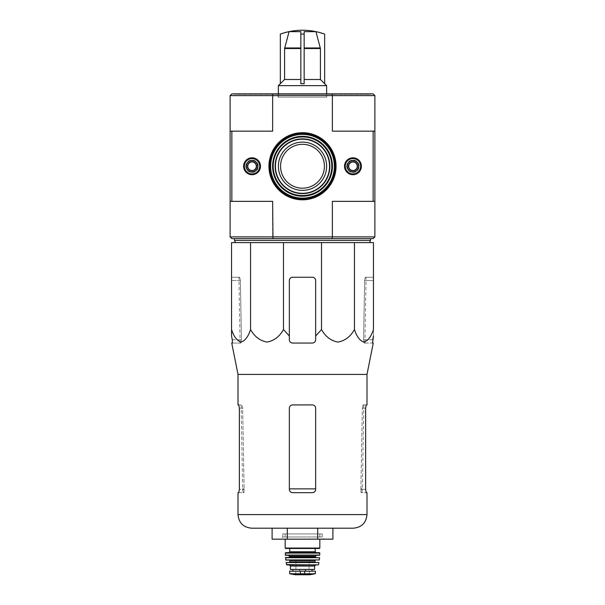 <?xml version="1.0" encoding="UTF-8"?>
<svg xmlns="http://www.w3.org/2000/svg" width="605" height="605" viewBox="0 0 605 605"><rect width="100%" height="100%" fill="white"/><g stroke="black" fill="none" stroke-linecap="round" stroke-linejoin="round"><path stroke-width="0.45" stroke-dasharray="3.02 2.27" d="M289.054 31.657A65.786 65.786 0 0 0 280.342 34.114L280.342 83.724L284.584 79.497L284.584 48.529L289.054 31.657L300.851 31.657L300.851 34.114A61.967 61.967 0 0 1 304.149 34.114L304.149 47.961L304.149 31.657L315.946 31.657L320.416 48.529L320.416 79.497L324.658 83.724L324.658 34.092A65.786 65.786 0 0 0 315.946 31.657M300.851 31.657L300.851 47.961L300.851 31.657M300.851 47.961L300.851 83.724L300.851 47.961L284.66 47.961M304.149 83.724L304.149 34.114M300.851 83.724L300.851 34.114M284.584 79.497L300.851 79.497M304.149 79.497L320.416 79.497M321.512 242.59L373.459 242.59L373.459 329.551C371.168 336.614 367.999 340.789 363.968 342.067C359.93 340.812 356.753 336.645 354.447 329.551C350.469 336.614 344.986 340.789 338.006 342.067C331.003 340.812 325.505 336.645 321.512 329.551L321.512 242.59L231.541 242.59L231.541 329.551C233.84 336.645 237.016 340.812 241.062 342.067C245.093 340.789 248.254 336.614 250.553 329.551L250.553 242.59M235.489 242.59L369.511 242.59L235.489 242.59M278.368 166.254A24.132 24.132 0 0 1 314.562 145.359A24.132 24.132 0 0 1 314.562 187.149A24.132 24.132 0 0 1 278.368 166.254M278.504 166.254A23.996 23.996 0 0 1 314.502 145.472A23.996 23.996 0 0 1 314.502 187.036A23.996 23.996 0 0 1 278.504 166.254M374.888 95.62L373.134 93.866L332.024 93.866L332.372 95.62L374.888 95.62L374.888 131.156L373.134 131.156L373.134 201.352L332.372 201.352L373.134 201.352M332.024 93.866L272.976 93.866L272.628 95.62L332.372 95.62L332.372 131.156L374.888 131.156L374.888 201.352L332.372 201.352L332.372 236.888L272.628 236.888L272.628 201.352L230.112 201.352L272.628 201.352L230.112 201.352L230.112 131.156L272.628 131.156L230.112 131.156L230.112 95.62L272.628 95.62L272.628 131.156L230.112 131.156M231.866 131.156L231.866 201.352M370.502 93.866L234.498 93.866L370.502 93.866L370.502 94.304L234.498 94.304L370.502 94.304M230.112 95.62L231.866 93.866L272.976 93.866M374.888 236.888L332.372 236.888L332.024 238.642L373.134 238.642L374.888 236.888L374.888 201.352M268.938 166.254A33.562 33.562 0 0 1 319.281 137.184A33.562 33.562 0 0 1 319.281 195.317A33.562 33.562 0 0 1 268.938 166.254M243.603 166.254A8.447 8.447 0 0 1 256.27 158.941A8.447 8.447 0 0 1 256.27 173.567A8.447 8.447 0 0 1 243.603 166.254M344.51 166.254A8.447 8.447 0 0 1 357.177 158.941A8.447 8.447 0 0 1 357.177 173.567A8.447 8.447 0 0 1 344.51 166.254M373.134 131.156L374.888 131.156M332.024 238.642L272.976 238.642L272.628 236.888L230.112 236.888L230.112 201.352M272.976 238.642L231.866 238.642L230.112 236.888M370.502 238.642L234.498 238.642L370.502 238.642M326.851 94.304L278.149 94.304L326.851 94.304L326.851 97.155L278.149 97.155L326.851 97.155M269.596 166.254A32.904 32.904 0 0 1 318.948 137.758A32.904 32.904 0 0 1 318.948 194.749A32.904 32.904 0 0 1 269.596 166.254A32.904 32.904 0 0 1 318.948 137.758A32.904 32.904 0 0 1 318.948 194.749A32.904 32.904 0 0 1 269.596 166.254M302.5 199.158A32.904 32.904 0 0 0 330.995 149.798A32.904 32.904 0 0 0 274.005 149.798A32.904 32.904 0 0 0 302.5 199.158M234.498 240.397L370.502 240.397M232.297 339.76L241.433 339.76L232.297 339.76L232.426 343.058L240.873 343.058L240.087 343.058L240.873 343.058L241.433 339.76L240.374 280.538L239.709 277.249L231.541 277.249L231.541 280.538L231.541 277.249L239.709 277.249L240.374 280.538L241.433 339.76L240.873 343.058L231.738 343.058M289.341 336.017L289.341 280.538A3.29 3.29 0 0 1 292.631 277.249C290.642 277.43 289.545 278.527 289.341 280.538L289.341 336.017L283.488 329.551C279.51 336.614 274.027 340.789 267.039 342.067C260.044 340.812 254.546 336.645 250.553 329.551M283.488 329.551L283.488 242.59M354.447 329.551L354.447 242.59M373.459 280.538L373.459 336.017L373.459 277.249L373.459 280.538L364.626 280.538L365.291 277.249L364.626 280.538L363.567 339.76L364.127 343.058L364.913 343.058L364.127 343.058L363.567 339.76L364.626 280.538L373.459 280.538M315.659 280.538L315.659 336.017L315.659 280.538C315.455 278.527 314.358 277.43 312.369 277.249A3.29 3.29 0 0 1 315.659 280.538L315.659 339.76C315.47 341.757 314.373 342.853 312.369 343.058L292.631 343.058C290.627 342.853 289.53 341.757 289.341 339.76C289.545 341.772 290.642 342.869 292.631 343.058C290.642 342.869 289.545 341.772 289.341 339.76L289.341 280.538C289.545 278.527 290.642 277.43 292.631 277.249L312.369 277.249C314.358 277.43 315.455 278.527 315.659 280.538M332.894 539.161L287.299 539.161L287.299 528.195L317.701 528.195L272.106 528.195L332.894 528.195M289.341 408.201L289.341 489.369L289.341 408.201C289.545 406.197 290.642 405.1 292.631 404.911C290.642 405.1 289.545 406.197 289.341 408.201L289.341 489.369C289.538 491.366 290.634 492.462 292.631 492.659C290.642 492.47 289.538 491.373 289.341 489.369C289.545 491.373 290.642 492.47 292.631 492.659L312.369 492.659C314.358 492.47 315.462 491.373 315.659 489.369C315.462 491.366 314.366 492.462 312.369 492.659C314.358 492.47 315.455 491.373 315.659 489.369L315.659 408.201C315.455 406.197 314.358 405.1 312.369 404.911C314.358 405.1 315.455 406.197 315.659 408.201L315.659 489.369L315.659 408.201C315.455 406.197 314.358 405.1 312.369 404.911L292.631 404.911C290.642 405.1 289.545 406.197 289.341 408.201M238.771 492.659L243.936 492.659L244.095 488.878L243.936 492.659L238.007 492.659M238.007 404.911L241.962 404.911L238.771 404.911L239.368 408.201L242.65 408.201L244.095 488.878L242.65 408.201L241.962 404.911L242.65 408.201L239.368 408.201L239.368 489.369L244.11 489.369L239.368 489.369M360.905 488.878L362.35 408.201L360.89 489.369L360.905 488.878L362.365 488.878L360.905 488.878M363.038 404.911L362.35 408.201L363.038 404.911L366.229 404.911L363.038 404.911M361.064 492.659L360.89 489.369L361.064 492.659L366.229 492.659L361.064 492.659M366.993 492.659L366.229 492.659L365.632 489.369L360.89 489.369L365.632 489.369L365.632 408.201L366.229 404.911L366.993 404.911M373.262 343.058L364.127 343.058L372.574 343.058L372.703 339.76L363.567 339.76L372.703 339.76M238.007 374.419L366.993 374.419M365.291 277.249L373.459 277.249L365.291 277.249M312.369 343.058C314.358 342.869 315.455 341.772 315.659 339.76C315.455 341.772 314.358 342.869 312.369 343.058M292.631 277.249L312.369 277.249L292.631 277.249M287.299 539.161L272.106 539.161M317.701 539.161L317.701 528.195M282.754 533.928L322.246 533.928L282.754 533.928L282.754 536.968L322.246 536.968L282.754 536.968L280.561 539.161L324.439 539.161L280.561 539.161M326.632 97.155L278.368 97.155L326.632 97.155L326.632 93.866M278.368 85.638L326.632 85.638M278.368 93.866L278.368 97.155M345.274 166.254A7.676 7.676 0 0 1 356.791 159.607A7.676 7.676 0 0 1 356.791 172.901A7.676 7.676 0 0 1 345.274 166.254M348.896 166.254A4.061 4.061 0 0 1 354.984 162.737A4.061 4.061 0 0 1 354.984 169.763A4.061 4.061 0 0 1 348.896 166.254A4.061 4.061 0 0 1 354.984 162.737A4.061 4.061 0 0 1 354.984 169.763A4.061 4.061 0 0 1 348.896 166.254A4.061 4.061 0 0 1 354.984 162.737A4.061 4.061 0 0 1 354.984 169.763A4.061 4.061 0 0 1 348.896 166.254M347.467 166.254A5.483 5.483 0 0 1 355.695 161.505A5.483 5.483 0 0 1 355.695 171.003A5.483 5.483 0 0 1 347.467 166.254A5.483 5.483 0 0 1 355.695 161.505A5.483 5.483 0 0 1 355.695 171.003A5.483 5.483 0 0 1 347.467 166.254M348.782 166.254A4.167 4.167 0 0 1 355.037 162.639A4.167 4.167 0 0 1 355.037 169.861A4.167 4.167 0 0 1 348.782 166.254A4.19 4.19 0 0 1 355.044 162.624A4.19 4.19 0 0 1 355.044 169.876A4.19 4.19 0 0 1 348.767 166.254M348.42 166.254A4.537 4.537 0 0 1 352.949 161.716A4.537 4.537 0 0 1 357.487 166.254A4.537 4.537 0 0 1 352.949 170.784A4.537 4.537 0 0 1 348.42 166.254M244.367 166.254A7.676 7.676 0 0 1 255.885 159.607A7.676 7.676 0 0 1 255.885 172.901A7.676 7.676 0 0 1 244.367 166.254M247.989 166.254A4.061 4.061 0 0 1 254.077 162.737A4.061 4.061 0 0 1 254.077 169.763A4.061 4.061 0 0 1 247.989 166.254A4.061 4.061 0 0 1 254.077 162.737A4.061 4.061 0 0 1 254.077 169.763A4.061 4.061 0 0 1 247.989 166.254A4.061 4.061 0 0 1 254.077 162.737A4.061 4.061 0 0 1 254.077 169.763A4.061 4.061 0 0 1 247.989 166.254M246.56 166.254A5.483 5.483 0 0 1 254.788 161.505A5.483 5.483 0 0 1 254.788 171.003A5.483 5.483 0 0 1 246.56 166.254A5.483 5.483 0 0 1 254.788 161.505A5.483 5.483 0 0 1 254.788 171.003A5.483 5.483 0 0 1 246.56 166.254M247.884 166.254A4.167 4.167 0 0 1 254.13 162.639A4.167 4.167 0 0 1 254.13 169.861A4.167 4.167 0 0 1 247.884 166.254M247.513 166.254A4.537 4.537 0 0 1 252.051 161.716A4.537 4.537 0 0 1 256.58 166.254A4.537 4.537 0 0 1 252.051 170.784A4.537 4.537 0 0 1 247.513 166.254M289.613 573.48L300.36 574.1L315.114 573.805M289.613 571.188L315.387 571.188M299.392 569.434L312.067 569.434L299.392 569.434L299.392 571.188L312.067 571.188L299.392 571.188M290.438 569.434L314.562 569.434M285.174 533.928L319.826 533.928L285.174 533.928L285.174 539.161M285.613 548.485L319.387 548.485M289.78 548.485L315.22 548.485L289.78 548.485M288.903 552.652L316.097 552.652L288.903 552.652M285.613 552.652L319.387 552.652M288.464 555.284L319.553 555.284M289.122 557.477L315.878 557.477L289.122 557.477M285.62 557.477L319.38 557.477M285.87 560.109L319.13 560.109M289.561 560.109L315.439 560.109L289.561 560.109M289.561 562.302L315.439 562.302M286.286 562.302L318.714 562.302M286.914 564.934L318.086 564.934M289.341 564.934L315.659 564.934L289.341 564.934M295.921 555.065L309.079 555.065L295.921 555.065L295.921 571.294L309.079 571.294L295.921 571.294L295.588 574.455L309.412 574.455L295.202 574.742L309.798 574.742M304.149 47.961L320.34 47.961M284.584 48.529L300.851 48.529M304.149 48.529L320.416 48.529M275.441 166.254A27.059 27.059 0 0 1 316.029 142.818A27.059 27.059 0 0 1 316.029 189.683A27.059 27.059 0 0 1 275.441 166.254M275.131 166.254A27.369 27.369 0 0 1 316.181 142.553A27.369 27.369 0 0 1 316.181 189.955A27.369 27.369 0 0 1 275.131 166.254M273.195 166.254A29.305 29.305 0 0 1 317.149 140.874A29.305 29.305 0 0 1 317.149 191.626A29.305 29.305 0 0 1 273.195 166.254M272.575 166.254A29.925 29.925 0 0 1 317.459 140.337A29.925 29.925 0 0 1 317.459 192.163A29.925 29.925 0 0 1 272.575 166.254M270.639 166.254A31.861 31.861 0 0 1 318.427 138.658A31.861 31.861 0 0 1 318.427 193.842A31.861 31.861 0 0 1 270.639 166.254M270.329 166.254A32.171 32.171 0 0 1 318.585 138.394A32.171 32.171 0 0 1 318.585 194.114A32.171 32.171 0 0 1 270.329 166.254M270.034 166.254A32.466 32.466 0 0 1 318.729 138.137A32.466 32.466 0 0 1 318.729 194.364A32.466 32.466 0 0 1 270.034 166.254M289.341 488.878L315.659 488.878M244.095 488.878L242.635 488.878L244.095 488.878M238.007 514.59L366.993 514.59M365.632 408.201L362.35 408.201L365.632 408.201M240.374 280.538L231.541 280.538L240.374 280.538M346.703 166.254A6.254 6.254 0 0 1 356.08 160.839A6.254 6.254 0 0 1 356.08 171.669A6.254 6.254 0 0 1 346.703 166.254M245.796 166.254A6.254 6.254 0 0 1 255.174 160.839A6.254 6.254 0 0 1 255.174 171.669A6.254 6.254 0 0 1 245.796 166.254M247.861 166.254A4.19 4.19 0 0 1 254.138 162.624A4.19 4.19 0 0 1 254.138 169.876A4.19 4.19 0 0 1 247.861 166.254M300.36 574.1L300.36 571.188M304.64 574.1L304.64 571.188M285.174 548.047L319.826 548.047M289.78 551.775L315.22 551.775M285.174 553.091L319.826 553.091M285.227 555.072L319.773 555.072M289.561 556.381L315.439 556.381M289.561 557.039L315.439 557.039M285.409 557.719L319.591 557.719M285.651 559.92L319.349 559.92M289.999 560.548L315.001 560.548M289.999 561.864L315.001 561.864M286.074 562.559L318.926 562.559M286.49 564.594L318.51 564.594M290.438 566.03L314.562 566.03M305.608 571.188L305.608 569.434M305.253 571.188L305.253 569.434M299.747 571.188L299.747 569.434M289.886 573.805L291.232 573.805M234.498 93.866L234.498 94.304M241.168 404.911L242.635 488.878L243.112 492.659M361.888 492.659L362.365 488.878L363.832 404.911M364.913 343.058L366.063 277.249M240.087 343.058L238.937 277.249M322.246 533.928L322.246 536.968L324.439 539.161M278.149 97.155L278.149 94.304M319.826 533.928L319.826 539.161M309.079 555.065L309.079 571.294L309.737 574.75"/><path stroke-width="0.91" d="M315.946 31.657A65.786 65.786 0 0 1 324.658 34.114L324.658 83.724L320.416 79.497L320.416 48.529L315.946 31.657L304.149 31.657L304.149 34.114A61.967 61.967 0 0 0 300.851 34.114L300.851 31.657L289.054 31.657L284.584 48.529L284.584 79.497L280.342 83.724L280.342 34.092A65.786 65.786 0 0 1 289.054 31.657M300.851 83.724L304.149 83.724L300.851 83.724L300.851 34.114M304.149 83.724L304.149 34.114M320.416 79.497L304.149 79.497M250.553 242.59L231.541 242.59L231.541 329.551C233.832 336.614 237.001 340.789 241.032 342.067C245.07 340.812 248.247 336.645 250.553 329.551C254.531 336.614 260.014 340.789 266.994 342.067C273.997 340.812 279.495 336.645 283.488 329.551L283.488 242.59L250.553 242.59L250.553 329.551M321.512 242.59L321.512 329.551L315.659 336.017L321.512 329.551C325.49 336.614 330.973 340.789 337.961 342.067C344.956 340.812 350.454 336.645 354.447 329.551C356.746 336.614 359.907 340.789 363.938 342.067C367.984 340.812 371.16 336.645 373.459 329.551L373.459 242.59L283.488 242.59M302.5 190.378A24.132 24.132 0 0 0 326.632 166.254A24.132 24.132 0 0 0 302.5 142.122A24.132 24.132 0 0 0 278.368 166.254A24.132 24.132 0 0 0 302.5 190.378M280.561 166.254A21.939 21.939 0 0 1 313.466 147.257A21.939 21.939 0 0 1 313.466 185.251A21.939 21.939 0 0 1 280.561 166.254M373.134 131.156L374.888 131.156L374.888 201.352L373.134 201.352L373.134 131.156L332.372 131.156L332.372 95.62L272.628 95.62L272.628 131.156L231.866 131.156L231.866 201.352L272.628 201.352L272.976 238.642L373.134 238.642L374.888 236.888L374.888 201.352M374.888 131.156L374.888 95.62L373.134 93.866L272.976 93.866L272.628 95.62L230.112 95.62L230.112 131.156L231.866 131.156M230.112 131.156L230.112 201.352L231.866 201.352M272.976 93.866L231.866 93.866L230.112 95.62M302.5 199.816A33.562 33.562 0 0 0 331.563 149.473A33.562 33.562 0 0 0 273.437 149.473A33.562 33.562 0 0 0 302.5 199.816M243.603 166.254A8.447 8.447 0 0 1 256.27 158.941A8.447 8.447 0 0 1 256.27 173.567A8.447 8.447 0 0 1 243.603 166.254M344.51 166.254A8.447 8.447 0 0 1 357.177 158.941A8.447 8.447 0 0 1 357.177 173.567A8.447 8.447 0 0 1 344.51 166.254M332.024 238.642L332.372 236.888L230.112 236.888L230.112 201.352M374.888 236.888L332.372 236.888L332.372 201.352L373.134 201.352M230.112 236.888L231.866 238.642L272.976 238.642M374.888 95.62L332.372 95.62L332.024 93.866M345.168 166.254A7.789 7.789 0 0 1 356.844 159.508A7.789 7.789 0 0 1 356.844 172.992A7.789 7.789 0 0 1 345.168 166.254M244.261 166.254A7.789 7.789 0 0 1 255.938 159.508A7.789 7.789 0 0 1 255.938 172.992A7.789 7.789 0 0 1 244.261 166.254M302.5 199.158A32.904 32.904 0 0 0 330.995 149.798A32.904 32.904 0 0 0 274.005 149.798A32.904 32.904 0 0 0 302.5 199.158M370.502 238.642L370.502 240.397L234.498 240.397L234.498 238.642M235.489 242.59L234.498 240.397M231.541 336.017L231.541 329.551L231.541 336.017L232.297 339.76L231.541 336.017M354.447 329.551L354.447 242.59M283.488 329.551L289.341 336.017L289.341 339.76C289.53 341.757 290.627 342.853 292.631 343.058L312.369 343.058C314.373 342.853 315.47 341.757 315.659 339.76L315.659 280.538A3.29 3.29 0 0 0 312.369 277.249L292.631 277.249A3.29 3.29 0 0 0 289.341 280.538L289.341 336.017M317.701 539.161L332.894 539.161L332.894 528.195L353.388 528.195L251.612 528.195L287.299 528.195L287.299 539.161L317.701 539.161L317.701 528.195M238.771 492.659L239.368 489.369L238.771 492.659L238.007 492.659L238.007 514.59C238.816 522.856 243.346 527.386 251.612 528.195M315.659 408.201C315.455 406.197 314.358 405.1 312.369 404.911L292.631 404.911C290.642 405.1 289.545 406.197 289.341 408.201L289.341 489.369C289.545 491.373 290.642 492.47 292.631 492.659L312.369 492.659C314.358 492.47 315.455 491.373 315.659 489.369L315.659 408.201M239.368 489.369L239.368 408.201L238.771 404.911L238.007 404.911L238.007 374.419L231.738 343.058L232.426 343.058L232.297 339.76M238.007 374.419L366.993 374.419L366.993 404.911L366.229 404.911L365.632 408.201L365.632 489.369L366.229 492.659L366.993 492.659L366.993 514.59L238.007 514.59M372.703 339.76L373.459 336.017L372.574 343.058L373.262 343.058L366.993 374.419M315.659 336.017L315.659 339.76L315.659 336.017M272.106 528.195L272.106 539.161L287.299 539.161M300.851 79.497L284.584 79.497M324.658 83.664L326.632 85.638L278.368 85.638L278.368 93.866M280.342 83.664L278.368 85.638M345.274 166.254A7.676 7.676 0 0 1 356.791 159.607A7.676 7.676 0 0 1 356.791 172.901A7.676 7.676 0 0 1 345.274 166.254M347.104 166.254A5.853 5.853 0 0 1 355.876 161.187A5.853 5.853 0 0 1 355.876 171.321A5.853 5.853 0 0 1 347.104 166.254M348.42 166.254A4.537 4.537 0 0 1 355.218 162.329A4.537 4.537 0 0 1 355.218 170.179A4.537 4.537 0 0 1 348.42 166.254M244.367 166.254A7.676 7.676 0 0 1 255.885 159.607A7.676 7.676 0 0 1 255.885 172.901A7.676 7.676 0 0 1 244.367 166.254M246.197 166.254A5.853 5.853 0 0 1 254.97 161.187A5.853 5.853 0 0 1 254.97 171.321A5.853 5.853 0 0 1 246.197 166.254M247.513 166.254A4.537 4.537 0 0 1 254.312 162.329A4.537 4.537 0 0 1 254.312 170.179A4.537 4.537 0 0 1 247.513 166.254M289.886 573.805L295.202 574.742L309.798 574.742L315.114 573.805L313.768 573.805L315.387 573.48L315.387 571.188L289.613 571.188L289.613 573.48L291.232 573.805L289.613 573.48M315.114 573.805L291.232 573.805M290.438 566.03L314.562 566.03L314.562 569.434L290.438 569.434L290.438 566.03L289.341 564.934M285.174 539.161L285.174 548.047L285.613 548.485L319.387 548.485L319.826 548.047L285.174 548.047M289.78 548.485L289.78 551.775L288.903 552.652M285.174 553.091L319.826 553.091L319.387 552.652L285.613 552.652L285.227 555.072L288.464 555.284L289.561 556.381L289.122 557.477M319.826 553.091L319.553 555.284L285.447 555.284M285.409 557.719L319.591 557.719L285.62 557.477L285.87 560.109L319.349 559.92L285.651 559.92M315.439 560.109L315.001 560.548L289.999 560.548L289.561 560.109M289.999 560.548L289.561 562.302L315.439 562.302L315.001 561.864L289.999 561.864M286.074 562.559L318.926 562.559L286.074 562.559L286.914 564.934L318.086 564.934L286.49 564.594M320.34 47.961L304.149 47.961M300.851 47.961L284.66 47.961M320.416 48.529L304.149 48.529M302.5 193.305A27.059 27.059 0 0 0 325.929 152.725A27.059 27.059 0 0 0 279.071 152.725A27.059 27.059 0 0 0 302.5 193.305M302.5 193.615A27.369 27.369 0 0 0 326.201 152.566A27.369 27.369 0 0 0 278.799 152.566A27.369 27.369 0 0 0 302.5 193.615M302.5 195.559A29.305 29.305 0 0 0 327.88 151.598A29.305 29.305 0 0 0 277.12 151.598A29.305 29.305 0 0 0 302.5 195.559M302.5 196.179A29.925 29.925 0 0 0 328.417 151.288A29.925 29.925 0 0 0 276.583 151.288A29.925 29.925 0 0 0 302.5 196.179M302.5 198.115A31.861 31.861 0 0 0 330.088 150.32A31.861 31.861 0 0 0 274.912 150.32A31.861 31.861 0 0 0 302.5 198.115M302.5 198.425A32.171 32.171 0 0 0 330.36 150.169A32.171 32.171 0 0 0 274.64 150.169A32.171 32.171 0 0 0 302.5 198.425M302.5 198.72A32.466 32.466 0 0 0 330.617 150.017A32.466 32.466 0 0 0 274.383 150.017A32.466 32.466 0 0 0 302.5 198.72M315.659 488.878L289.341 488.878M300.851 48.529L284.584 48.529M304.64 574.1L304.64 571.188M300.36 574.1L300.36 571.188M315.22 548.485L315.22 551.775L289.78 551.775M319.773 555.072L285.227 555.072M316.536 555.284L315.439 556.381L289.561 556.381M315.439 556.381L315.439 557.039L289.561 557.039M369.511 242.59L370.502 240.397M366.993 514.59C366.184 522.856 361.654 527.386 353.388 528.195M326.632 85.638L326.632 93.866M324.658 34.092A65.809 65.809 0 0 0 280.342 34.092M319.826 539.161L319.826 548.047M315.22 551.775L316.097 552.652M315.439 557.039L315.878 557.477M319.591 557.719L319.349 559.92M315.001 560.548L315.001 561.864M318.926 562.559L318.51 564.594M314.562 566.03L315.659 564.934M312.067 571.188L312.067 569.434M292.933 571.188L292.933 569.434M309.798 574.742L309.412 574.455M295.263 574.75L309.737 574.75L295.263 574.75"/></g></svg>
